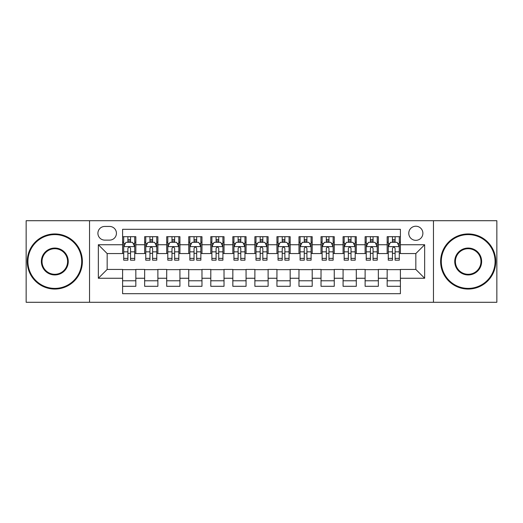 <?xml version="1.0" encoding="UTF-8"?>
<svg xmlns="http://www.w3.org/2000/svg" width="523" height="523" viewBox="0 0 523 523"><rect width="100%" height="100%" fill="white"/><g stroke="black" fill="none" stroke-linecap="round" stroke-linejoin="round"><path stroke-width="0.78" d="M415.831 226.224A7.054 7.054 0 0 0 408.77 233.278A7.054 7.054 0 0 0 415.831 240.338A7.054 7.054 0 0 0 422.885 233.278A7.054 7.054 0 0 0 415.831 226.224M433.462 302.287L496.85 302.287L496.85 220.713L433.462 220.713L433.462 302.287L89.538 302.287L89.538 220.713L26.15 220.713L26.15 302.287L89.538 302.287M400.396 236.697L387.164 236.697L387.164 244.744L378.351 244.744L378.351 253.563L387.164 253.563L387.164 244.744M378.351 244.744L378.351 236.697L365.119 236.697L365.119 244.744L356.3 244.744L356.3 253.563L365.119 253.563L365.119 244.744M356.3 244.744L356.3 236.697L343.075 236.697L343.075 244.744L334.256 244.744L334.256 253.563L343.075 253.563L343.075 244.744M334.256 244.744L334.256 236.697L321.024 236.697L321.024 244.744L312.205 244.744L312.205 253.563L321.024 253.563L321.024 244.744M312.205 244.744L312.205 236.697L298.979 236.697L298.979 244.744L290.16 244.744L290.16 253.563L298.979 253.563L298.979 244.744M290.16 244.744L290.16 236.697L276.935 236.697L276.935 244.744L268.116 244.744L268.116 253.563L276.935 253.563L276.935 244.744M268.116 244.744L268.116 236.697L254.884 236.697L254.884 244.744L246.065 244.744L246.065 253.563L254.884 253.563L254.884 244.744M246.065 244.744L246.065 236.697L232.84 236.697L232.84 244.744L224.021 244.744L224.021 253.563L232.84 253.563L232.84 244.744M224.021 244.744L224.021 236.697L210.795 236.697L210.795 244.744L201.976 244.744L201.976 253.563L210.795 253.563L210.795 244.744M201.976 244.744L201.976 236.697L188.744 236.697L188.744 244.744L179.925 244.744L179.925 253.563L188.744 253.563L188.744 244.744M179.925 244.744L179.925 236.697L166.7 236.697L166.7 244.744L157.881 244.744L157.881 253.563L166.7 253.563L166.7 244.744M157.881 244.744L157.881 236.697L144.649 236.697L144.649 253.563L135.836 253.563L135.836 236.697L122.604 236.697M122.604 286.303L135.836 286.303L135.836 269.437L144.649 269.437L144.649 286.303L157.881 286.303L157.881 269.437L166.7 269.437L166.7 278.256L157.881 278.256M166.7 278.256L166.7 286.303L179.925 286.303L179.925 269.437L188.744 269.437L188.744 278.256L179.925 278.256M188.744 278.256L188.744 286.303L201.976 286.303L201.976 269.437L210.795 269.437L210.795 278.256L201.976 278.256M210.795 278.256L210.795 286.303L224.021 286.303L224.021 269.437L232.84 269.437L232.84 278.256L224.021 278.256M232.84 278.256L232.84 286.303L246.065 286.303L246.065 269.437L254.884 269.437L254.884 278.256L246.065 278.256M254.884 278.256L254.884 286.303L268.116 286.303L268.116 269.437L276.935 269.437L276.935 278.256L268.116 278.256M276.935 278.256L276.935 286.303L290.16 286.303L290.16 269.437L298.979 269.437L298.979 278.256L290.16 278.256M298.979 278.256L298.979 286.303L312.205 286.303L312.205 269.437L321.024 269.437L321.024 278.256L312.205 278.256M321.024 278.256L321.024 286.303L334.256 286.303L334.256 269.437L343.075 269.437L343.075 278.256L334.256 278.256M343.075 278.256L343.075 286.303L356.3 286.303L356.3 269.437L365.119 269.437L365.119 278.256L356.3 278.256M365.119 278.256L365.119 286.303L378.351 286.303L378.351 269.437L387.164 269.437L387.164 278.256L378.351 278.256M104.744 240.116L109.595 240.116A6.832 6.832 0 0 0 116.433 233.278A6.832 6.832 0 0 0 109.595 226.446L104.744 226.446A6.832 6.832 0 0 0 97.912 233.278A6.832 6.832 0 0 0 104.744 240.116M433.462 220.713L89.538 220.713M400.396 244.744L400.396 229.309L122.604 229.309L122.604 253.563L107.169 253.563L107.169 269.437L122.604 269.437L122.604 293.691L400.396 293.691L400.396 269.437L415.831 269.437L415.831 253.563L400.396 253.563L400.396 244.744L424.65 244.744L424.65 278.256L400.396 278.256M122.604 278.256L98.35 278.256L98.35 244.744L122.604 244.744M387.164 278.256L387.164 286.303L400.396 286.303M122.604 242.208L123.709 242.208M127.893 242.208L130.541 242.208M134.731 242.208L135.836 242.208M122.604 253.341L123.709 253.341M127.893 253.341L130.541 253.341M134.731 253.341L135.836 253.341M122.604 269.659L135.836 269.659M122.604 280.792L135.836 280.792M144.649 253.341L145.754 253.341M149.944 253.341L152.592 253.341M156.776 253.341L157.881 253.341M144.649 242.208L145.754 242.208M149.944 242.208L152.592 242.208M156.776 242.208L157.881 242.208M144.649 269.659L157.881 269.659M144.649 280.792L157.881 280.792M166.7 269.659L179.925 269.659M166.7 280.792L179.925 280.792M166.7 242.208L167.798 242.208M171.989 242.208L174.636 242.208M178.827 242.208L179.925 242.208M166.7 253.341L167.798 253.341M171.989 253.341L174.636 253.341M178.827 253.341L179.925 253.341M188.744 269.659L201.976 269.659M188.744 280.792L201.976 280.792M188.744 242.208L189.849 242.208M194.04 242.208L196.681 242.208M200.871 242.208L201.976 242.208M188.744 253.341L189.849 253.341M194.04 253.341L196.681 253.341M200.871 253.341L201.976 253.341M210.795 269.659L224.021 269.659M210.795 280.792L224.021 280.792M210.795 242.208L211.893 242.208M216.084 242.208L218.732 242.208M222.916 242.208L224.021 242.208M210.795 253.341L211.893 253.341M216.084 253.341L218.732 253.341M222.916 253.341L224.021 253.341M232.84 269.659L246.065 269.659M232.84 280.792L246.065 280.792M232.84 242.208L233.944 242.208M238.128 242.208L240.776 242.208M244.967 242.208L246.065 242.208M232.84 253.341L233.944 253.341M238.128 253.341L240.776 253.341M244.967 253.341L246.065 253.341M254.884 269.659L268.116 269.659M254.884 280.792L268.116 280.792M254.884 242.208L255.989 242.208M260.179 242.208L262.821 242.208M267.011 242.208L268.116 242.208M254.884 253.341L255.989 253.341M260.179 253.341L262.821 253.341M267.011 253.341L268.116 253.341M276.935 269.659L290.16 269.659M276.935 280.792L290.16 280.792M276.935 242.208L278.033 242.208M282.224 242.208L284.872 242.208M289.056 242.208L290.16 242.208M276.935 253.341L278.033 253.341M282.224 253.341L284.872 253.341M289.056 253.341L290.16 253.341M298.979 269.659L312.205 269.659M298.979 280.792L312.205 280.792M298.979 242.208L300.084 242.208M304.268 242.208L306.916 242.208M311.107 242.208L312.205 242.208M298.979 253.341L300.084 253.341M304.268 253.341L306.916 253.341M311.107 253.341L312.205 253.341M321.024 269.659L334.256 269.659M321.024 280.792L334.256 280.792M321.024 242.208L322.129 242.208M326.319 242.208L328.96 242.208M333.151 242.208L334.256 242.208M321.024 253.341L322.129 253.341M326.319 253.341L328.96 253.341M333.151 253.341L334.256 253.341M343.075 269.659L356.3 269.659M343.075 280.792L356.3 280.792M343.075 242.208L344.173 242.208M348.364 242.208L351.011 242.208M355.202 242.208L356.3 242.208M343.075 253.341L344.173 253.341M348.364 253.341L351.011 253.341M355.202 253.341L356.3 253.341M365.119 269.659L378.351 269.659M365.119 280.792L378.351 280.792M365.119 242.208L366.224 242.208M370.408 242.208L373.056 242.208M377.246 242.208L378.351 242.208M365.119 253.341L366.224 253.341M370.408 253.341L373.056 253.341M377.246 253.341L378.351 253.341M387.164 269.659L400.396 269.659M387.164 280.792L400.396 280.792M387.164 242.208L388.269 242.208M392.459 242.208L395.107 242.208M399.291 242.208L400.396 242.208M387.164 253.341L388.269 253.341M392.459 253.341L395.107 253.341M399.291 253.341L400.396 253.341M107.169 253.563L98.35 244.744M107.169 269.437L98.35 278.256M424.65 244.744L415.831 253.563M424.65 278.256L415.831 269.437M130.541 239.56L127.893 239.56M134.731 258.382L130.541 258.382L130.541 260.179L134.731 260.179L134.731 246.732L132.528 242.319L125.912 242.319L123.709 246.732L123.709 260.179L127.893 260.179L127.893 258.382L123.709 258.382M123.709 246.732L123.709 236.697M134.731 246.732L134.731 236.697M127.893 242.319L127.893 236.697M130.541 236.697L130.541 242.319M130.541 258.382L130.541 248.379C129.658 246.686 128.782 246.686 127.893 248.379L127.893 258.382M54.81 234.605A26.895 26.895 0 0 0 27.915 261.5A26.895 26.895 0 0 0 54.81 288.395A26.895 26.895 0 0 0 81.706 261.5A26.895 26.895 0 0 0 54.81 234.605M54.81 289.056A27.556 27.556 0 0 1 27.255 261.5A27.556 27.556 0 0 1 54.81 233.944A27.556 27.556 0 0 1 82.373 261.5A27.556 27.556 0 0 1 54.81 289.056M54.81 248.052A13.448 13.448 0 0 1 68.258 261.5A13.448 13.448 0 0 1 54.81 274.948A13.448 13.448 0 0 1 41.363 261.5A13.448 13.448 0 0 1 54.81 248.052M54.81 274.287A12.787 12.787 0 0 0 67.598 261.5A12.787 12.787 0 0 0 54.81 248.713A12.787 12.787 0 0 0 42.023 261.5A12.787 12.787 0 0 0 54.81 274.287M468.19 234.605A26.895 26.895 0 0 0 441.294 261.5A26.895 26.895 0 0 0 468.19 288.395A26.895 26.895 0 0 0 495.085 261.5A26.895 26.895 0 0 0 468.19 234.605M468.19 289.056A27.556 27.556 0 0 1 440.628 261.5A27.556 27.556 0 0 1 468.19 233.944A27.556 27.556 0 0 1 495.745 261.5A27.556 27.556 0 0 1 468.19 289.056M468.19 248.052A13.448 13.448 0 0 1 481.637 261.5A13.448 13.448 0 0 1 468.19 274.948A13.448 13.448 0 0 1 454.742 261.5A13.448 13.448 0 0 1 468.19 248.052M468.19 274.287A12.787 12.787 0 0 0 480.977 261.5A12.787 12.787 0 0 0 468.19 248.713A12.787 12.787 0 0 0 455.402 261.5A12.787 12.787 0 0 0 468.19 274.287M152.592 239.56L149.944 239.56M156.776 258.382L152.592 258.382L152.592 260.179L156.776 260.179L156.776 246.732L154.573 242.319L147.957 242.319L145.754 246.732L145.754 260.179L149.944 260.179L149.944 258.382L145.754 258.382M145.754 246.732L145.754 236.697M156.776 246.732L156.776 236.697M149.944 242.319L149.944 236.697M152.592 236.697L152.592 242.319M152.592 258.382L152.592 248.379C151.709 246.686 150.827 246.686 149.944 248.379L149.944 258.382M174.636 239.56L171.989 239.56M178.827 258.382L174.636 258.382L174.636 260.179L178.827 260.179L178.827 246.732L176.617 242.319L170.008 242.319L167.798 246.732L167.798 260.179L171.989 260.179L171.989 258.382L167.798 258.382M167.798 246.732L167.798 236.697M178.827 246.732L178.827 236.697M171.989 242.319L171.989 236.697M174.636 236.697L174.636 242.319M174.636 258.382L174.636 248.379C173.754 246.686 172.871 246.686 171.989 248.379L171.989 258.382M196.681 239.56L194.04 239.56M200.871 258.382L196.681 258.382L196.681 260.179L200.871 260.179L200.871 246.732L198.668 242.319L192.052 242.319L189.849 246.732L189.849 260.179L194.04 260.179L194.04 258.382L189.849 258.382M189.849 246.732L189.849 236.697M200.871 246.732L200.871 236.697M194.04 242.319L194.04 236.697M196.681 236.697L196.681 242.319M196.681 258.382L196.681 248.379C195.805 246.686 194.922 246.686 194.04 248.379L194.04 258.382M218.732 239.56L216.084 239.56M222.916 258.382L218.732 258.382L218.732 260.179L222.916 260.179L222.916 246.732L220.713 242.319L214.097 242.319L211.893 246.732L211.893 260.179L216.084 260.179L216.084 258.382L211.893 258.382M211.893 246.732L211.893 236.697M222.916 246.732L222.916 236.697M216.084 242.319L216.084 236.697M218.732 236.697L218.732 242.319M218.732 258.382L218.732 248.379C217.849 246.686 216.967 246.686 216.084 248.379L216.084 258.382M240.776 239.56L238.128 239.56M244.967 258.382L240.776 258.382L240.776 260.179L244.967 260.179L244.967 246.732L242.757 242.319L236.148 242.319L233.944 246.732L233.944 260.179L238.128 260.179L238.128 258.382L233.944 258.382M233.944 246.732L233.944 236.697M244.967 246.732L244.967 236.697M238.128 242.319L238.128 236.697M240.776 236.697L240.776 242.319M240.776 258.382L240.776 248.379C239.894 246.686 239.011 246.686 238.128 248.379L238.128 258.382M262.821 239.56L260.179 239.56M267.011 258.382L262.821 258.382L262.821 260.179L267.011 260.179L267.011 246.732L264.808 242.319L258.192 242.319L255.989 246.732L255.989 260.179L260.179 260.179L260.179 258.382L255.989 258.382M255.989 246.732L255.989 236.697M267.011 246.732L267.011 236.697M260.179 242.319L260.179 236.697M262.821 236.697L262.821 242.319M262.821 258.382L262.821 248.379C261.945 246.686 261.062 246.686 260.179 248.379L260.179 258.382M284.872 239.56L282.224 239.56M289.056 258.382L284.872 258.382L284.872 260.179L289.056 260.179L289.056 246.732L286.852 242.319L280.243 242.319L278.033 246.732L278.033 260.179L282.224 260.179L282.224 258.382L278.033 258.382M278.033 246.732L278.033 236.697M289.056 246.732L289.056 236.697M282.224 242.319L282.224 236.697M284.872 236.697L284.872 242.319M284.872 258.382L284.872 248.379C283.989 246.686 283.106 246.686 282.224 248.379L282.224 258.382M306.916 239.56L304.268 239.56M311.107 258.382L306.916 258.382L306.916 260.179L311.107 260.179L311.107 246.732L308.903 242.319L302.287 242.319L300.084 246.732L300.084 260.179L304.268 260.179L304.268 258.382L300.084 258.382M300.084 246.732L300.084 236.697M311.107 246.732L311.107 236.697M304.268 242.319L304.268 236.697M306.916 236.697L306.916 242.319M306.916 258.382L306.916 248.379C306.033 246.686 305.151 246.686 304.268 248.379L304.268 258.382M328.96 239.56L326.319 239.56M333.151 258.382L328.96 258.382L328.96 260.179L333.151 260.179L333.151 246.732L330.948 242.319L324.332 242.319L322.129 246.732L322.129 260.179L326.319 260.179L326.319 258.382L322.129 258.382M322.129 246.732L322.129 236.697M333.151 246.732L333.151 236.697M326.319 242.319L326.319 236.697M328.96 236.697L328.96 242.319M328.96 258.382L328.96 248.379C328.084 246.686 327.202 246.686 326.319 248.379L326.319 258.382M351.011 239.56L348.364 239.56M355.202 258.382L351.011 258.382L351.011 260.179L355.202 260.179L355.202 246.732L352.992 242.319L346.383 242.319L344.173 246.732L344.173 260.179L348.364 260.179L348.364 258.382L344.173 258.382M344.173 246.732L344.173 236.697M355.202 246.732L355.202 236.697M348.364 242.319L348.364 236.697M351.011 236.697L351.011 242.319M351.011 258.382L351.011 248.379C350.129 246.686 349.246 246.686 348.364 248.379L348.364 258.382M373.056 239.56L370.408 239.56M377.246 258.382L373.056 258.382L373.056 260.179L377.246 260.179L377.246 246.732L375.043 242.319L368.427 242.319L366.224 246.732L366.224 260.179L370.408 260.179L370.408 258.382L366.224 258.382M366.224 246.732L366.224 236.697M377.246 246.732L377.246 236.697M370.408 242.319L370.408 236.697M373.056 236.697L373.056 242.319M373.056 258.382L373.056 248.379C372.173 246.686 371.297 246.686 370.408 248.379L370.408 258.382M395.107 239.56L392.459 239.56M399.291 258.382L395.107 258.382L395.107 260.179L399.291 260.179L399.291 246.732L397.088 242.319L390.472 242.319L388.269 246.732L388.269 260.179L392.459 260.179L392.459 258.382L388.269 258.382M388.269 246.732L388.269 236.697M399.291 246.732L399.291 236.697M392.459 242.319L392.459 236.697M395.107 236.697L395.107 242.319M395.107 258.382L395.107 248.379C394.224 246.686 393.342 246.686 392.459 248.379L392.459 258.382M144.649 278.256L135.836 278.256M144.649 244.744L135.836 244.744M134.673 246.621L123.761 246.621M123.709 243.535L125.304 243.535M133.13 243.535L134.731 243.535M127.893 251.838L123.709 251.838M134.731 251.838L130.541 251.838M130.541 240.966L127.893 240.966M156.723 246.621L145.812 246.621M145.754 243.535L147.355 243.535M155.181 243.535L156.776 243.535M149.944 251.838L145.754 251.838M156.776 251.838L152.592 251.838M152.592 240.966L149.944 240.966M178.768 246.621L167.857 246.621M167.798 243.535L169.4 243.535M177.225 243.535L178.827 243.535M171.989 251.838L167.798 251.838M178.827 251.838L174.636 251.838M174.636 240.966L171.989 240.966M200.819 246.621L189.901 246.621M189.849 243.535L191.444 243.535M199.276 243.535L200.871 243.535M194.04 251.838L189.849 251.838M200.871 251.838L196.681 251.838M196.681 240.966L194.04 240.966M222.863 246.621L211.952 246.621M211.893 243.535L213.495 243.535M221.321 243.535L222.916 243.535M216.084 251.838L211.893 251.838M222.916 251.838L218.732 251.838M218.732 240.966L216.084 240.966M244.908 246.621L233.997 246.621M233.944 243.535L235.54 243.535M243.365 243.535L244.967 243.535M238.128 251.838L233.944 251.838M244.967 251.838L240.776 251.838M240.776 240.966L238.128 240.966M266.959 246.621L256.041 246.621M255.989 243.535L257.584 243.535M265.416 243.535L267.011 243.535M260.179 251.838L255.989 251.838M267.011 251.838L262.821 251.838M262.821 240.966L260.179 240.966M289.003 246.621L278.092 246.621M278.033 243.535L279.635 243.535M287.46 243.535L289.056 243.535M282.224 251.838L278.033 251.838M289.056 251.838L284.872 251.838M284.872 240.966L282.224 240.966M311.048 246.621L300.137 246.621M300.084 243.535L301.679 243.535M309.505 243.535L311.107 243.535M304.268 251.838L300.084 251.838M311.107 251.838L306.916 251.838M306.916 240.966L304.268 240.966M333.099 246.621L322.181 246.621M322.129 243.535L323.724 243.535M331.556 243.535L333.151 243.535M326.319 251.838L322.129 251.838M333.151 251.838L328.96 251.838M328.96 240.966L326.319 240.966M355.143 246.621L344.232 246.621M344.173 243.535L345.775 243.535M353.6 243.535L355.202 243.535M348.364 251.838L344.173 251.838M355.202 251.838L351.011 251.838M351.011 240.966L348.364 240.966M377.188 246.621L366.277 246.621M366.224 243.535L367.819 243.535M375.645 243.535L377.246 243.535M370.408 251.838L366.224 251.838M377.246 251.838L373.056 251.838M373.056 240.966L370.408 240.966M399.239 246.621L388.328 246.621M388.269 243.535L389.87 243.535M397.696 243.535L399.291 243.535M392.459 251.838L388.269 251.838M399.291 251.838L395.107 251.838M395.107 240.966L392.459 240.966"/></g></svg>
